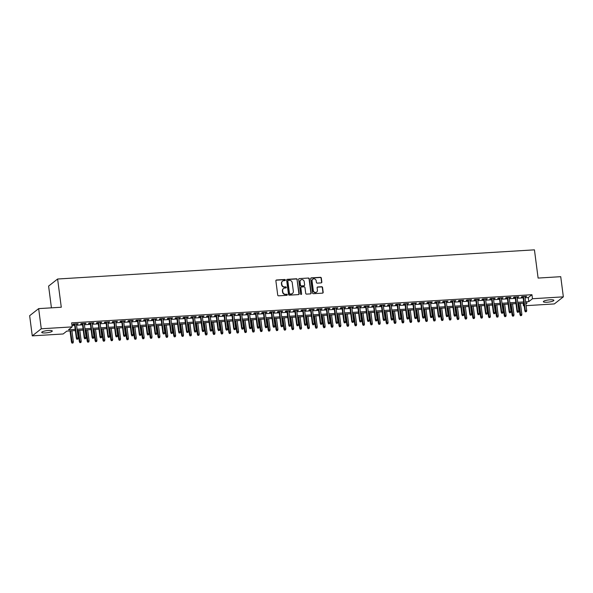 <?xml version="1.0" encoding="UTF-8"?>
<svg xmlns="http://www.w3.org/2000/svg" width="593" height="593" viewBox="0 0 593 593"><rect width="100%" height="100%" fill="white"/><g stroke="black" fill="none" stroke-linecap="round" stroke-linejoin="round"><path stroke-width="0.89" d="M285.366 280.015A0.571 0.526 51.8 0 0 284.751 279.488L276.546 279.992A0.815 0.756 51.8 0 0 275.878 280.83L277.724 295.084A0.815 0.756 51.8 0 0 278.599 295.825L286.804 295.321A0.571 0.526 51.8 0 0 287.279 294.736A0.571 0.526 51.8 0 0 286.664 294.217L285.604 294.284A2.609 2.416 51.8 0 1 282.802 291.897L282.646 290.711A2.609 2.416 51.8 0 1 284.788 288.028L285.848 287.961A0.571 0.526 51.8 0 0 286.323 287.375A0.571 0.526 51.8 0 0 285.707 286.856L284.647 286.916A2.609 2.416 51.8 0 1 281.845 284.536L281.69 283.35A2.609 2.416 51.8 0 1 283.832 280.667L284.892 280.6A0.571 0.526 51.8 0 0 285.366 280.015M285.04 280.571A0.571 0.526 51.8 0 0 284.507 279.681L276.301 280.185A0.815 0.756 51.8 0 0 276.034 280.252M286.953 295.292A0.571 0.526 51.8 0 0 286.419 294.41L285.604 294.284M285.996 287.931A0.571 0.526 51.8 0 0 285.463 287.049L284.647 286.916M547.057 302.237A5.315 1.067 -7.4 0 1 543.351 301.696A5.315 1.067 -7.4 0 1 550.178 299.791A5.315 1.067 -7.4 0 1 553.884 300.332A5.315 1.067 -7.4 0 1 547.057 302.237M45.446 332.925A5.315 1.067 -7.4 0 1 41.732 332.384A5.315 1.067 -7.4 0 1 48.559 330.471A5.315 1.067 -7.4 0 1 52.273 331.013A5.315 1.067 -7.4 0 1 45.446 332.925M321.176 282.891A0.815 0.756 51.8 0 0 321.843 282.053L321.324 278.05A0.815 0.756 51.8 0 0 320.45 277.309L311.34 277.865A0.815 0.756 51.8 0 0 310.673 278.703L312.518 292.957A0.815 0.756 51.8 0 0 313.393 293.698L322.51 293.142A0.815 0.756 51.8 0 0 323.178 292.305L322.548 287.472A0.815 0.756 51.8 0 0 321.673 286.73L317.774 286.968A0.815 0.756 51.8 0 0 317.107 287.805L317.418 290.199A2.179 2.024 51.8 0 1 314.601 292.245A2.179 2.024 51.8 0 1 313.282 290.451L312.066 281.075A2.179 2.024 51.8 0 1 314.883 279.029A2.179 2.024 51.8 0 1 316.195 280.823L316.403 282.387A0.815 0.756 51.8 0 0 317.277 283.128L321.176 282.891M75.348 330.583L66.801 331.109L63.154 333.978L32.267 335.868L29.65 315.706L38.656 308.619L61.279 307.241L57.61 279.014L534.441 249.846L538.11 278.073L560.733 276.686L563.35 296.848L554.344 303.927L526.095 305.662M38.656 308.619L41.273 328.781L72.161 326.891L68.506 329.767L75.192 329.36M525.064 297.775L528.289 297.575L531.943 294.706L71.634 322.859L72.161 326.891M531.943 294.706L532.47 298.739L563.35 296.848M297.308 279.525A0.815 0.756 51.8 0 0 296.433 278.777L287.316 279.333A0.815 0.756 51.8 0 0 286.649 280.17L288.502 294.424A0.815 0.756 51.8 0 0 289.377 295.166L298.487 294.61A0.815 0.756 51.8 0 0 299.161 293.772L297.063 279.711A0.815 0.756 51.8 0 0 296.189 278.969L287.079 279.525A0.815 0.756 51.8 0 0 286.804 279.592M299.332 278.599L308.442 278.043A0.815 0.756 51.8 0 1 309.316 278.784L311.169 293.038A0.815 0.756 51.8 0 1 310.502 293.876L306.596 294.113A0.815 0.756 51.8 0 1 305.721 293.372L304.972 287.59A0.815 0.756 51.8 0 0 304.098 286.849L301.511 287.005A0.815 0.756 51.8 0 0 300.844 287.842L301.622 293.861A0.571 0.526 51.8 0 1 300.888 294.395A0.571 0.526 51.8 0 1 300.54 293.928L298.657 279.436A0.815 0.756 51.8 0 1 299.332 278.599L308.442 278.043M76.445 324.289L78.135 323.741L73.413 324.03L72.806 324.512L74.548 324.408M84.31 323.808L86 323.259L81.278 323.548L80.67 324.03L82.42 323.926M92.182 323.326L93.872 322.785L89.15 323.074L88.542 323.548L90.284 323.444M100.047 322.844L101.737 322.303L97.015 322.592L96.407 323.066L98.156 322.963M107.919 322.362L109.609 321.821L104.887 322.11L104.279 322.585L106.021 322.481M115.783 321.88L117.473 321.339L112.752 321.628L112.144 322.103L113.893 321.999M123.655 321.399L125.345 320.857L120.624 321.147L120.016 321.621L121.758 321.517M131.52 320.917L133.21 320.376L128.488 320.665L127.88 321.139L129.63 321.035M139.392 320.435L141.082 319.894L136.36 320.183L135.753 320.657L137.494 320.554M147.264 319.953L148.947 319.412L144.225 319.701L143.617 320.183L145.367 320.072M155.129 319.479L156.819 318.93L152.097 319.219L151.489 319.701L153.231 319.59M163.001 318.997L164.684 318.448L159.962 318.738L159.354 319.219L161.103 319.108M170.866 318.515L172.556 317.967L167.834 318.256L167.226 318.738L168.968 318.626M178.738 318.033L180.42 317.485L175.698 317.774L175.091 318.256L176.84 318.144M186.602 317.551L188.292 317.003L183.571 317.292L182.963 317.774L184.705 317.663M194.474 317.07L196.157 316.521L191.443 316.81L190.827 317.292L192.577 317.188M202.339 316.588L204.029 316.039L199.307 316.328L198.699 316.81L200.441 316.706M210.211 316.106L211.894 315.565L207.179 315.854L206.564 316.328L208.313 316.225M218.076 315.624L219.766 315.083L215.044 315.372L214.436 315.847L216.178 315.743M225.948 315.142L227.63 314.601L222.916 314.89L222.301 315.365L224.05 315.261M233.812 314.661L235.503 314.12L230.781 314.409L230.173 314.883L231.915 314.779M241.685 314.179L243.375 313.638L238.653 313.927L238.045 314.401L239.787 314.297M249.549 313.697L251.239 313.156L246.518 313.445L245.91 313.919L247.659 313.816M257.421 313.215L259.111 312.674L254.39 312.963L253.782 313.438L255.524 313.334M265.286 312.733L266.976 312.192L262.254 312.481L261.646 312.963L263.396 312.852M273.158 312.259L274.848 311.71L270.126 312L269.519 312.481L271.26 312.37M281.023 311.777L282.713 311.229L277.991 311.518L277.383 312L279.133 311.888M288.895 311.295L290.585 310.747L285.863 311.036L285.255 311.518L286.997 311.407M296.759 310.814L298.449 310.265L293.728 310.554L293.12 311.036L294.869 310.925M304.632 310.332L306.322 309.783L301.6 310.072L300.992 310.554L302.734 310.443M312.496 309.85L314.186 309.301L309.464 309.59L308.857 310.072L310.606 309.969M320.368 309.368L322.058 308.82L317.337 309.109L316.729 309.59L318.471 309.487M328.233 308.886L329.923 308.345L325.201 308.634L324.593 309.109L326.343 309.005M336.105 308.404L337.795 307.863L333.073 308.152L332.465 308.627L334.207 308.523M343.97 307.923L345.66 307.382L340.938 307.671L340.33 308.145L342.079 308.041M351.842 307.441L353.532 306.9L348.81 307.189L348.202 307.663L349.944 307.559M359.706 306.959L361.396 306.418L356.675 306.707L356.067 307.181L357.816 307.078M367.578 306.477L369.269 305.936L364.547 306.225L363.939 306.7L365.681 306.596M375.443 305.995L377.133 305.454L372.411 305.743L371.804 306.218L373.553 306.114M383.315 305.514L385.005 304.972L380.283 305.262L379.676 305.743L381.418 305.632M391.187 305.039L392.87 304.491L388.148 304.78L387.54 305.262L389.29 305.15M399.052 304.557L400.742 304.009L396.02 304.298L395.412 304.78L397.154 304.669M406.924 304.076L408.607 303.527L403.885 303.816L403.277 304.298L405.026 304.187M414.789 303.594L416.479 303.045L411.757 303.334L411.149 303.816L412.891 303.705M422.661 303.112L424.343 302.563L419.622 302.853L419.014 303.334L420.763 303.223M430.525 302.63L432.215 302.082L427.494 302.371L426.886 302.853L428.628 302.749M438.397 302.148L440.08 301.6L435.366 301.889L434.751 302.371L436.5 302.267M446.262 301.667L447.952 301.125L443.23 301.414L442.623 301.889L444.365 301.785M454.134 301.185L455.817 300.644L451.103 300.933L450.487 301.407L452.237 301.303M461.999 300.703L463.689 300.162L458.967 300.451L458.359 300.925L460.101 300.821M469.871 300.221L471.561 299.68L466.839 299.969L466.224 300.443L467.973 300.34M477.736 299.739L479.426 299.198L474.704 299.487L474.096 299.962L475.838 299.858M485.608 299.257L487.298 298.716L482.576 299.005L481.968 299.48L483.71 299.376M493.472 298.776L495.162 298.235L490.441 298.524L489.833 298.998L491.582 298.894M501.344 298.294L503.034 297.753L498.313 298.042L497.705 298.524L499.447 298.412M509.209 297.819L510.899 297.271L506.177 297.56L505.57 298.042L507.319 297.931M517.081 297.338L518.771 296.789L514.049 297.078L513.442 297.56L515.184 297.449M71.975 325.49L74.666 325.327M76.564 325.209L82.538 324.845M84.428 324.727L90.403 324.364M92.3 324.245L98.275 323.882M100.173 323.763L106.14 323.4M108.037 323.281L114.012 322.918M115.909 322.8L121.876 322.436M123.774 322.318L129.748 321.955M131.646 321.836L137.613 321.473M139.511 321.354L145.485 320.991M147.383 320.88L153.35 320.509M155.247 320.398L161.222 320.027M163.119 319.916L169.087 319.545M170.984 319.434L176.959 319.064M178.856 318.952L184.823 318.589M186.721 318.471L192.695 318.107M194.593 317.989L200.567 317.626M202.458 317.507L208.432 317.144M210.33 317.025L216.304 316.662M218.194 316.543L224.169 316.18M226.066 316.062L232.041 315.698M233.931 315.58L239.906 315.217M241.803 315.098L247.778 314.735M249.668 314.616L255.642 314.253M257.54 314.134L263.514 313.771M265.405 313.66L271.379 313.289M273.277 313.178L279.251 312.808M281.141 312.696L287.116 312.326M289.013 312.214L294.988 311.844M296.878 311.733L302.853 311.369M304.75 311.251L310.725 310.888M312.615 310.769L318.589 310.406M320.487 310.287L326.461 309.924M328.352 309.805L334.326 309.442M336.224 309.324L342.198 308.96M344.096 308.842L350.063 308.479M351.96 308.36L357.935 307.997M359.832 307.878L365.799 307.515M367.697 307.396L373.672 307.033M375.569 306.915L381.536 306.551M383.434 306.44L389.408 306.07M391.306 305.958L397.273 305.588M399.171 305.477L405.145 305.106M407.043 304.995L413.01 304.624M414.907 304.513L420.882 304.15M422.779 304.031L428.754 303.668M430.644 303.549L436.618 303.186M438.516 303.067L444.491 302.704M446.381 302.586L452.355 302.222M454.253 302.104L460.227 301.741M462.117 301.622L468.092 301.259M469.99 301.14L475.964 300.777M477.854 300.658L483.829 300.295M485.726 300.177L491.701 299.813M493.591 299.695L499.565 299.332M501.463 299.22L507.438 298.85M509.328 298.739L515.302 298.368M517.2 298.257L523.174 297.886M524.946 296.856L526.636 296.307L521.914 296.596L521.306 297.078L523.056 296.967M57.61 279.014L48.604 286.093L51.428 307.841M32.267 335.868L41.273 328.781M524.197 305.773L523.456 305.818L524.13 305.291M523.115 303.193L523.456 305.818M525.865 303.927L527.11 302.949L525.754 303.03M523.856 303.149L517.882 303.512M515.984 303.631L510.017 303.994M508.119 304.113L502.145 304.476M500.247 304.594L494.273 304.958M492.383 305.076L486.408 305.439M484.511 305.551L478.536 305.921M476.646 306.032L470.672 306.403M468.774 306.514L462.799 306.885M460.909 306.996L454.935 307.367M453.037 307.478L447.063 307.841M445.173 307.96L439.198 308.323M437.3 308.442L431.326 308.805M429.436 308.923L423.461 309.287M421.564 309.405L415.589 309.768M413.699 309.887L407.725 310.25M405.827 310.369L399.852 310.732M397.962 310.851L391.988 311.214M390.09 311.332L384.116 311.696M382.226 311.814L376.251 312.177M374.353 312.296L368.379 312.659M366.489 312.77L360.514 313.141M358.617 313.252L352.642 313.623M350.745 313.734L344.778 314.105M342.88 314.216L336.906 314.586M335.008 314.698L329.041 315.061M327.143 315.179L321.169 315.543M319.271 315.661L313.304 316.025M311.407 316.143L305.432 316.506M303.534 316.625L297.567 316.988M295.67 317.107L289.695 317.47M287.798 317.589L281.831 317.952M279.933 318.07L273.959 318.434M272.061 318.552L266.087 318.915M264.196 319.034L258.222 319.397M256.324 319.516L250.35 319.879M248.46 319.99L242.485 320.361M240.588 320.472L234.613 320.843M232.723 320.954L226.748 321.324M224.851 321.436L218.876 321.806M216.986 321.917L211.012 322.281M209.114 322.399L203.14 322.762M201.249 322.881L195.275 323.244M193.377 323.363L187.403 323.726M185.513 323.845L179.538 324.208M177.641 324.327L171.666 324.69M169.776 324.808L163.801 325.172M161.904 325.29L155.929 325.653M154.039 325.772L148.065 326.135M146.167 326.254L140.193 326.617M138.302 326.736L132.328 327.099M130.43 327.21L124.456 327.581M122.558 327.692L116.591 328.062M114.694 328.174L108.719 328.544M106.822 328.655L100.854 329.026M98.957 329.137L92.982 329.5M91.085 329.619L85.118 329.982M83.22 330.101L77.246 330.464M525.591 301.807L528.815 301.607L532.47 298.739M77.09 329.241L83.057 328.878M84.955 328.759L90.929 328.396M92.827 328.277L98.794 327.914M100.691 327.796L106.666 327.432M108.563 327.314L114.531 326.951M116.428 326.832L122.403 326.469M124.3 326.35L130.275 325.987M132.165 325.868L138.139 325.505M140.037 325.387L146.011 325.023M147.902 324.912L153.876 324.541M155.774 324.43L161.748 324.06M163.638 323.948L169.613 323.578M171.51 323.467L177.485 323.096M179.375 322.985L185.35 322.622M187.247 322.503L193.222 322.14M195.112 322.021L201.086 321.658M202.984 321.539L208.958 321.176M210.849 321.058L216.823 320.694M218.721 320.576L224.695 320.213M226.585 320.094L232.56 319.731M234.457 319.612L240.432 319.249M242.322 319.13L248.297 318.767M250.194 318.649L256.169 318.285M258.059 318.167L264.033 317.804M265.931 317.692L271.905 317.322M273.803 317.211L279.77 316.84M281.668 316.729L287.642 316.358M289.54 316.247L295.507 315.876M297.404 315.765L303.379 315.402M305.276 315.283L311.243 314.92M313.141 314.801L319.116 314.438M321.013 314.32L326.98 313.956M328.878 313.838L334.852 313.475M336.75 313.356L342.717 312.993M344.615 312.874L350.589 312.511M352.487 312.392L358.461 312.029M360.351 311.911L366.326 311.547M368.223 311.429L374.198 311.066M376.088 310.947L382.062 310.584M383.96 310.473L389.935 310.102M391.825 309.991L397.799 309.62M399.697 309.509L405.671 309.138M407.561 309.027L413.536 308.656M415.434 308.545L421.408 308.182M423.298 308.063L429.273 307.7M431.17 307.582L437.145 307.218M439.035 307.1L445.009 306.737M446.907 306.618L452.882 306.255M454.772 306.136L460.746 305.773M462.644 305.654L468.618 305.291M470.508 305.173L476.483 304.809M478.381 304.691L484.355 304.328M486.245 304.209L492.22 303.846M494.117 303.727L500.092 303.364M501.989 303.253L507.956 302.882M509.854 302.771L515.828 302.4M517.726 302.289L523.693 301.919M528.289 297.575L528.815 301.607M77.527 324.223L77.468 323.785M85.392 323.741L85.333 323.304M93.264 323.259L93.205 322.822M101.129 322.777L101.069 322.34M109.001 322.296L108.942 321.858M116.865 321.814L116.806 321.376M124.738 321.332L124.678 320.895M132.602 320.85L132.55 320.413M140.474 320.376L140.415 319.931M148.339 319.894L148.287 319.457M156.211 319.412L156.152 318.975M164.076 318.93L164.024 318.493M171.948 318.448L171.888 318.011M179.812 317.967L179.761 317.529M187.684 317.485L187.625 317.047M195.549 317.003L195.497 316.566M203.421 316.521L203.362 316.084M211.286 316.039L211.234 315.602M219.158 315.558L219.099 315.12M227.023 315.076L226.971 314.638M234.895 314.594L234.835 314.157M242.759 314.112L242.707 313.675M250.631 313.63L250.572 313.193M258.496 313.156L258.444 312.711M266.368 312.674L266.309 312.237M274.233 312.192L274.181 311.755M282.105 311.71L282.046 311.273M289.977 311.229L289.918 310.791M297.842 310.747L297.782 310.309M305.714 310.265L305.654 309.828M313.578 309.783L313.519 309.346M321.45 309.301L321.391 308.864M329.315 308.82L329.256 308.382M337.187 308.338L337.128 307.9M345.052 307.856L344.993 307.419M352.924 307.374L352.865 306.937M360.789 306.892L360.729 306.455M368.661 306.411L368.601 305.973M376.525 305.936L376.473 305.491M384.397 305.454L384.338 305.017M392.262 304.972L392.21 304.535M400.134 304.491L400.075 304.053M407.999 304.009L407.947 303.572M415.871 303.527L415.812 303.09M423.736 303.045L423.684 302.608M431.608 302.563L431.548 302.126M439.472 302.082L439.42 301.644M447.344 301.6L447.285 301.162M455.209 301.118L455.157 300.681M463.081 300.636L463.022 300.199M470.946 300.154L470.894 299.717M478.818 299.673L478.759 299.235M486.683 299.191L486.631 298.753M494.555 298.716L494.495 298.272M502.419 298.235L502.367 297.797M510.291 297.753L510.232 297.315M518.156 297.271L518.104 296.834M526.028 296.789L525.969 296.352M282.431 281.245A2.609 2.416 51.8 0 0 281.445 283.543L281.69 283.35M284.403 287.108A2.609 2.416 51.8 0 1 281.601 284.729L281.445 283.543M283.387 288.613A2.609 2.416 51.8 0 0 282.401 290.904L282.646 290.711M285.359 294.469A2.609 2.416 51.8 0 1 282.557 292.09L282.401 290.904M298.761 294.543A0.815 0.756 51.8 0 0 298.916 293.965L297.063 279.711M288.309 280.393A0.571 0.526 51.8 0 0 287.842 280.978L289.466 293.483A0.571 0.526 51.8 0 0 290.081 294.009L291.2 293.935A2.609 2.416 51.8 0 0 293.342 291.252L292.23 282.705A2.609 2.416 51.8 0 0 289.428 280.326L288.309 280.393M287.924 280.615A0.571 0.526 51.8 0 0 287.598 281.171L287.842 280.978M292.356 293.55A2.609 2.416 51.8 0 1 290.955 294.128L289.836 294.195A0.571 0.526 51.8 0 1 289.221 293.676L287.598 281.171M310.769 293.809A0.815 0.756 51.8 0 0 310.925 293.231L309.072 278.977A0.815 0.756 51.8 0 0 308.197 278.236M300.999 287.264A0.815 0.756 51.8 0 0 300.599 288.035L301.622 293.861M304.194 281.593A2.179 2.024 51.8 0 0 300.777 280.007A2.179 2.024 51.8 0 0 300.058 281.845L300.488 285.151A0.815 0.756 51.8 0 0 301.363 285.893L303.957 285.737A0.815 0.756 51.8 0 0 304.624 284.899L304.194 281.593M300.666 280.111A2.179 2.024 51.8 0 0 299.821 282.038L300.058 281.845M304.224 285.67A0.815 0.756 51.8 0 1 303.712 285.93L301.125 286.085A0.815 0.756 51.8 0 1 300.251 285.344L299.821 282.038M312.667 279.333A2.179 2.024 51.8 0 0 311.822 281.267L312.066 281.075M316.573 292.134A2.179 2.024 51.8 0 1 313.045 290.644L311.822 281.267M322.777 293.068A0.815 0.756 51.8 0 0 322.933 292.49L322.31 287.664A0.815 0.756 51.8 0 0 321.436 286.923L317.529 287.16A0.815 0.756 51.8 0 0 317.262 287.227M321.443 282.817A0.815 0.756 51.8 0 0 321.606 282.238L321.087 278.243A0.815 0.756 51.8 0 0 320.205 277.502L311.095 278.058A0.815 0.756 51.8 0 0 310.828 278.124M72.042 343.154L73.072 342.917L72.042 343.154L71.494 342.205L73.347 341.776L71.923 330.79M72.287 342.969L70.508 330.879M71.494 342.205L70.026 330.909M73.347 341.776L73.072 342.917M74.488 323.963L76.364 338.373L76.801 338.032L74.97 323.941M77.157 339.137L77.942 339.092L77.157 339.137L76.801 338.032L78.217 337.943L76.386 323.852M76.364 338.373L76.912 339.329M77.942 339.092L78.217 337.943M79.914 342.672L80.945 342.435L79.914 342.672L79.366 341.724L81.219 341.294L79.788 330.308M80.151 342.487L78.372 330.397M79.366 341.724L77.898 330.427M81.219 341.294L80.945 342.435M87.779 342.198L88.809 341.953L87.779 342.198L87.23 341.242L89.083 340.812L87.66 329.827M88.023 342.005L86.244 329.916M87.23 341.242L85.763 329.945M89.083 340.812L88.809 341.953M95.651 341.716L96.681 341.472L95.651 341.716L95.102 340.76L96.956 340.33L95.525 329.345M95.888 341.524L94.109 329.434M95.102 340.76L93.635 329.463M96.956 340.33L96.681 341.472M103.516 341.234L104.546 340.99L103.516 341.234L102.967 340.278L104.82 339.848L103.397 328.87M103.76 341.042L101.981 328.952M102.967 340.278L101.499 328.982M104.82 339.848L104.546 340.99M82.36 323.489L84.228 337.891L84.673 337.55L82.842 323.459M85.021 338.655L85.807 338.61L85.021 338.655L84.673 337.55L86.089 337.461L84.258 323.37M84.228 337.891L84.777 338.848M85.807 338.61L86.089 337.461M90.232 323.007L92.1 337.41L92.538 337.069L90.707 322.977M92.893 338.173L93.679 338.129L92.893 338.173L92.538 337.069L93.953 336.98L92.123 322.889M92.1 337.41L92.649 338.366M93.679 338.129L93.953 336.98M98.097 322.525L99.965 336.935L100.41 336.587L98.579 322.496M100.758 337.691L101.544 337.647L100.758 337.691L100.41 336.587L101.826 336.498L99.995 322.407M99.965 336.935L100.513 337.884M101.544 337.647L101.826 336.498M105.969 322.043L107.837 336.453L108.274 336.105L106.443 322.014M108.63 337.209L109.416 337.165L108.63 337.209L108.274 336.105L109.69 336.016L107.859 321.925M107.837 336.453L108.386 337.402M109.416 337.165L109.69 336.016M111.388 340.753L112.418 340.508L111.388 340.753L110.839 339.796L112.692 339.366L111.262 328.389M111.632 340.56L109.846 328.47M110.839 339.796L109.371 328.5M112.692 339.366L112.418 340.508M113.834 321.562L115.709 335.972L116.146 335.623L114.316 321.532M116.495 336.728L117.281 336.683L116.495 336.728L116.146 335.623L117.562 335.542L115.731 321.443M115.709 335.972L116.25 336.92M117.281 336.683L117.562 335.542M119.252 340.271L120.283 340.026L119.252 340.271L118.704 339.315L120.557 338.885L119.134 327.907M119.497 340.078L117.718 327.988M118.704 339.315L117.236 328.018M120.557 338.885L120.283 340.026M121.706 321.08L123.574 335.49L124.011 335.141L122.18 321.05M124.367 336.246L125.153 336.201L124.367 336.246L124.011 335.141L125.427 335.06L123.596 320.961M123.574 335.49L124.122 336.439M125.153 336.201L125.427 335.06M127.124 339.789L128.155 339.552L127.124 339.789L126.576 338.833L128.429 338.403L127.006 327.425M127.369 339.596L125.583 327.506M126.576 338.833L125.108 327.536M128.429 338.403L128.155 339.552M129.571 320.598L131.446 335.008L131.883 334.66L130.052 320.568M132.232 335.771L133.025 335.72L132.232 335.771L131.883 334.66L133.299 334.578L131.468 320.479M131.446 335.008L131.994 335.957M133.025 335.72L133.299 334.578M134.989 339.307L136.019 339.07L134.989 339.307L134.441 338.351L136.294 337.921L134.87 326.943M135.234 339.114L133.455 327.025M134.441 338.351L132.973 327.054M136.294 337.921L136.019 339.07M137.443 320.116L139.311 334.526L139.748 334.178L137.917 320.087M140.104 335.29L140.889 335.238L140.104 335.29L139.748 334.178L141.164 334.096L139.333 319.998M139.311 334.526L139.859 335.475M140.889 335.238L141.164 334.096M142.861 338.825L143.891 338.588L142.861 338.825L142.313 337.869L144.166 337.439L142.743 326.461M143.106 338.633L141.319 326.55M142.313 337.869L140.845 326.58M144.166 337.439L143.891 338.588M145.307 319.634L147.183 334.044L147.62 333.696L145.789 319.605M147.968 334.808L148.761 334.756L147.968 334.808L147.62 333.696L149.036 333.614L147.205 319.516M147.183 334.044L147.731 334.993M148.761 334.756L149.036 333.614M150.726 338.344L151.756 338.106L150.726 338.344L150.177 337.395L152.03 336.957L150.607 325.98M150.97 338.151L149.191 326.068M150.177 337.395L148.71 326.098M152.03 336.957L151.756 338.106M153.179 319.153L155.047 333.562L155.485 333.222L153.654 319.123M155.84 334.326L156.626 334.274L155.84 334.326L155.485 333.222L156.9 333.133L155.069 319.034M155.047 333.562L155.596 334.519M156.626 334.274L156.9 333.133M158.598 337.862L159.628 337.625L158.598 337.862L158.049 336.913L159.902 336.476L158.479 325.498M158.842 337.669L157.063 325.587M158.049 336.913L156.582 325.616M159.902 336.476L159.628 337.625M161.044 318.671L162.919 333.081L163.357 332.74L161.526 318.641M163.705 333.844L164.498 333.792L163.705 333.844L163.357 332.74L164.772 332.651L162.942 318.56M162.919 333.081L163.468 334.037M164.498 333.792L164.772 332.651M166.463 337.38L167.493 337.143L166.463 337.38L165.914 336.431L167.775 335.994L166.344 325.016M166.707 337.187L164.928 325.105M165.914 336.431L164.446 325.134M167.775 335.994L167.493 337.143M168.916 318.189L170.784 332.599L171.221 332.258L169.39 318.159M171.577 333.362L172.363 333.31L171.577 333.362L171.221 332.258L172.637 332.169L170.806 318.078M170.784 332.599L171.333 333.555M172.363 333.31L172.637 332.169M174.335 336.898L175.365 336.661L174.335 336.898L173.786 335.949L175.639 335.519L174.216 324.534M174.579 336.705L172.8 324.623M173.786 335.949L172.318 324.653M175.639 335.519L175.365 336.661M176.781 317.707L178.656 332.117L179.093 331.776L177.263 317.678M179.442 332.881L180.235 332.829L179.442 332.881L179.093 331.776L180.509 331.687L178.678 317.596M178.656 332.117L179.205 333.073M180.235 332.829L180.509 331.687M182.199 336.416L183.23 336.179L182.199 336.416L181.651 335.468L183.511 335.038L182.081 324.052M182.444 336.224L180.665 324.141M181.651 335.468L180.183 324.171M183.511 335.038L183.23 336.179M184.653 317.225L186.521 331.635L186.958 331.294L185.127 317.196M187.314 332.399L188.1 332.347L187.314 332.399L186.958 331.294L188.374 331.205L186.543 317.114M186.521 331.635L187.069 332.591M188.1 332.347L188.374 331.205M190.071 335.934L191.102 335.697L190.071 335.934L189.523 334.986L191.376 334.556L189.953 323.57M190.316 335.749L188.537 323.659M189.523 334.986L188.055 323.689M191.376 334.556L191.102 335.697M192.517 316.744L194.393 331.153L194.83 330.812L192.999 316.721M195.179 331.917L195.972 331.872L195.179 331.917L194.83 330.812L196.246 330.724L194.415 316.632M194.393 331.153L194.941 332.11M195.972 331.872L196.246 330.724M197.936 335.453L198.966 335.215L197.936 335.453L197.387 334.504L199.248 334.074L197.817 323.089M198.181 335.267L196.402 323.178M197.387 334.504L195.92 323.207M199.248 334.074L198.966 335.215M200.39 316.269L202.257 330.672L202.695 330.331L200.864 316.239M203.051 331.435L203.836 331.391L203.051 331.435L202.695 330.331L204.111 330.242L202.28 316.151M202.257 330.672L202.806 331.628M203.836 331.391L204.111 330.242M205.808 334.978L206.838 334.734L205.808 334.978L205.26 334.022L207.113 333.592L205.689 322.607M206.053 334.786L204.274 322.696M205.26 334.022L203.792 322.725M207.113 333.592L206.838 334.734M208.254 315.787L210.13 330.19L210.567 329.849L208.736 315.758M210.923 330.953L211.708 330.909L210.923 330.953L210.567 329.849L211.983 329.76L210.152 315.669M210.13 330.19L210.678 331.146M211.708 330.909L211.983 329.76M213.673 334.496L214.703 334.252L213.673 334.496L213.124 333.54L214.985 333.11L213.554 322.125M213.917 334.304L212.138 322.214M213.124 333.54L211.657 322.244M214.985 333.11L214.703 334.252M216.126 315.306L217.994 329.715L218.432 329.367L216.601 315.276M218.787 330.471L219.573 330.427L218.787 330.471L218.432 329.367L219.847 329.278L218.016 315.187M217.994 329.715L218.543 330.664M219.573 330.427L219.847 329.278M221.545 334.015L222.575 333.77L221.545 334.015L220.996 333.058L222.849 332.629L221.426 321.651M221.789 333.822L220.01 321.732M220.996 333.058L219.529 321.762M222.849 332.629L222.575 333.77M223.991 314.824L225.866 329.234L226.304 328.885L224.473 314.794M226.659 329.99L227.445 329.945L226.659 329.99L226.304 328.885L227.719 328.796L225.889 314.705M225.866 329.234L226.415 330.182M227.445 329.945L227.719 328.796M229.409 333.533L230.44 333.288L229.409 333.533L228.861 332.577L230.721 332.147L229.291 321.169M229.654 333.34L227.875 321.25M228.861 332.577L227.401 321.28M230.721 332.147L230.44 333.288M231.863 314.342L233.731 328.752L234.168 328.403L232.337 314.312M234.524 329.508L235.31 329.463L234.524 329.508L234.168 328.403L235.584 328.322L233.761 314.223M233.731 328.752L234.279 329.701M235.31 329.463L235.584 328.322M237.282 333.051L238.312 332.806L237.282 333.051L236.733 332.095L238.586 331.665L237.163 320.687M237.526 332.858L235.747 320.769M236.733 332.095L235.265 320.798M238.586 331.665L238.312 332.806M239.728 313.86L241.603 328.27L242.04 327.922L240.209 313.83M242.396 329.026L243.182 328.982L242.396 329.026L242.04 327.922L243.456 327.84L241.625 313.741M241.603 328.27L242.152 329.219M243.182 328.982L243.456 327.84M245.146 332.569L246.177 332.332L245.146 332.569L244.598 331.613L246.458 331.183L245.028 320.205M245.391 332.376L243.612 320.287M244.598 331.613L243.137 320.316M246.458 331.183L246.177 332.332M247.6 313.378L249.468 327.788L249.905 327.44L248.074 313.349M250.261 328.552L251.047 328.5L250.261 328.552L249.905 327.44L251.321 327.358L249.497 313.26M249.468 327.788L250.016 328.737M251.047 328.5L251.321 327.358M253.018 332.087L254.049 331.85L253.018 332.087L252.47 331.131L254.323 330.701L252.9 319.723M253.263 331.895L251.484 319.805M252.47 331.131L251.002 319.835M254.323 330.701L254.049 331.85M255.464 312.896L257.34 327.306L257.777 326.958L255.946 312.867M258.133 328.07L258.919 328.018L258.133 328.07L257.777 326.958L259.193 326.876L257.362 312.778M257.34 327.306L257.888 328.255M258.919 328.018L259.193 326.876M260.883 331.606L261.913 331.368L260.883 331.606L260.342 330.649L262.195 330.219L260.764 319.242M261.128 331.413L259.349 319.33M260.342 330.649L258.874 319.36M262.195 330.219L261.913 331.368M263.336 312.415L265.204 326.825L265.642 326.476L263.818 312.385M265.998 327.588L266.783 327.536L265.998 327.588L265.642 326.476L267.065 326.395L265.234 312.296M265.204 326.825L265.753 327.773M266.783 327.536L267.065 326.395M268.755 331.124L269.785 330.887L268.755 331.124L268.206 330.175L270.06 329.738L268.636 318.76M269 330.931L267.221 318.849M268.206 330.175L266.739 318.878M270.06 329.738L269.785 330.887M276.627 330.642L277.657 330.405L276.627 330.642L276.079 329.693L277.932 329.256L276.501 318.278M276.864 330.449L275.085 318.367M276.079 329.693L274.611 318.397M277.932 329.256L277.657 330.405M284.492 330.16L285.522 329.923L284.492 330.16L283.943 329.211L285.796 328.774L284.373 317.796M284.736 329.967L282.957 317.885M283.943 329.211L282.476 317.915M285.796 328.774L285.522 329.923M271.201 311.933L273.076 326.343L273.514 326.002L271.683 311.903M273.87 327.106L274.655 327.054L273.87 327.106L273.514 326.002L274.93 325.913L273.099 311.814M273.076 326.343L273.625 327.299M274.655 327.054L274.93 325.913M279.073 311.451L280.941 325.861L281.379 325.52L279.555 311.421M281.734 326.624L282.52 326.573L281.734 326.624L281.379 325.52L282.802 325.431L280.971 311.34M280.941 325.861L281.49 326.817M282.52 326.573L282.802 325.431M286.938 310.969L288.813 325.379L289.251 325.038L287.42 310.94M289.606 326.143L290.392 326.091L289.606 326.143L289.251 325.038L290.666 324.949L288.835 310.858M288.813 325.379L289.362 326.335M290.392 326.091L290.666 324.949M292.364 329.678L293.394 329.441L292.364 329.678L291.815 328.73L293.668 328.3L292.238 317.314M292.601 329.486L290.822 317.403M291.815 328.73L290.348 317.433M293.668 328.3L293.394 329.441M294.81 310.487L296.678 324.897L297.123 324.556L295.292 310.458M297.471 325.661L298.257 325.609L297.471 325.661L297.123 324.556L298.538 324.467L296.708 310.376M296.678 324.897L297.226 325.853M298.257 325.609L298.538 324.467M300.228 329.197L301.259 328.959L300.228 329.197L299.68 328.248L301.533 327.818L300.11 316.832M300.473 329.004L298.694 316.921M299.68 328.248L298.212 316.951M301.533 327.818L301.259 328.959M302.675 310.006L304.55 324.415L304.987 324.075L303.156 309.976M305.343 325.179L306.129 325.127L305.343 325.179L304.987 324.075L306.403 323.986L304.572 309.894M304.55 324.415L305.099 325.372M306.129 325.127L306.403 323.986M308.101 328.715L309.131 328.478L308.101 328.715L307.552 327.766L309.405 327.336L307.975 316.351M308.338 328.529L306.559 316.44M307.552 327.766L306.084 316.469M309.405 327.336L309.131 328.478M310.547 309.524L312.415 323.934L312.859 323.593L311.029 309.502M313.208 324.697L313.993 324.653L313.208 324.697L312.859 323.593L314.275 323.504L312.444 309.413M312.415 323.934L312.963 324.89M313.993 324.653L314.275 323.504M315.965 328.233L316.996 327.996L315.965 328.233L315.417 327.284L317.27 326.854L315.847 315.869M316.21 328.048L314.431 315.958M315.417 327.284L313.949 315.987M317.27 326.854L316.996 327.996M318.411 309.049L320.287 323.452L320.724 323.111L318.893 309.02M321.08 324.215L321.866 324.171L321.08 324.215L320.724 323.111L322.14 323.022L320.309 308.931M320.287 323.452L320.835 324.408M321.866 324.171L322.14 323.022M323.837 327.759L324.868 327.514L323.837 327.759L323.289 326.802L325.142 326.372L323.711 315.387M324.075 327.566L322.296 315.476M323.289 326.802L321.821 315.506M325.142 326.372L324.868 327.514M326.283 308.568L328.151 322.97L328.596 322.629L326.765 308.538M328.945 323.734L329.73 323.689L328.945 323.734L328.596 322.629L330.012 322.54L328.181 308.449M328.151 322.97L328.7 323.926M329.73 323.689L330.012 322.54M331.702 327.277L332.732 327.032L331.702 327.277L331.153 326.32L333.007 325.891L331.583 314.905M331.947 327.084L330.168 314.994M331.153 326.32L329.686 315.024M333.007 325.891L332.732 327.032M334.156 308.086L336.023 322.496L336.461 322.147L334.63 308.056M336.817 323.252L337.602 323.207L336.817 323.252L336.461 322.147L337.877 322.058L336.046 307.967M336.023 322.496L336.572 323.444M337.602 323.207L337.877 322.058M339.574 326.795L340.604 326.55L339.574 326.795L339.026 325.839L340.879 325.409L339.448 314.431M339.811 326.602L338.032 314.512M339.026 325.839L337.558 314.542M340.879 325.409L340.604 326.55M342.02 307.604L343.896 322.014L344.333 321.665L342.502 307.574M344.681 322.77L345.467 322.725L344.681 322.77L344.333 321.665L345.749 321.576L343.918 307.485M343.896 322.014L344.437 322.963M345.467 322.725L345.749 321.576M347.439 326.313L348.469 326.068L347.439 326.313L346.89 325.357L348.743 324.927L347.32 313.949M347.683 326.12L345.904 314.031M346.89 325.357L345.422 314.06M348.743 324.927L348.469 326.068M349.892 307.122L351.76 321.532L352.198 321.184L350.367 307.092M352.553 322.288L353.339 322.244L352.553 322.288L352.198 321.184L353.613 321.102L351.782 307.004M351.76 321.532L352.309 322.481M353.339 322.244L353.613 321.102M355.311 325.831L356.341 325.587L355.311 325.831L354.762 324.875L356.615 324.445L355.192 313.467M355.555 325.639L353.769 313.549M354.762 324.875L353.295 313.578M356.615 324.445L356.341 325.587M357.757 306.64L359.632 321.05L360.07 320.702L358.239 306.611M360.418 321.806L361.204 321.762L360.418 321.806L360.07 320.702L361.485 320.62L359.654 306.522M359.632 321.05L360.181 321.999M361.204 321.762L361.485 320.62M363.175 325.349L364.206 325.112L363.175 325.349L362.627 324.393L364.48 323.963L363.057 312.985M363.42 325.157L361.641 313.067M362.627 324.393L361.159 313.097M364.48 323.963L364.206 325.112M365.629 306.158L367.497 320.568L367.934 320.22L366.103 306.129M368.29 321.332L369.076 321.28L368.29 321.332L367.934 320.22L369.35 320.138L367.519 306.04M367.497 320.568L368.045 321.517M369.076 321.28L369.35 320.138M371.048 324.868L372.078 324.63L371.048 324.868L370.499 323.911L372.352 323.481L370.929 312.504M371.292 324.675L369.506 312.585M370.499 323.911L369.031 312.615M372.352 323.481L372.078 324.63M373.494 305.677L375.369 320.087L375.806 319.738L373.975 305.647M376.155 320.85L376.948 320.798L376.155 320.85L375.806 319.738L377.222 319.657L375.391 305.558M375.369 320.087L375.918 321.035M376.948 320.798L377.222 319.657M378.912 324.386L379.943 324.149L378.912 324.386L378.364 323.43L380.217 323L378.794 312.022M379.157 324.193L377.378 312.111M378.364 323.43L376.896 312.14M380.217 323L379.943 324.149M381.366 305.195L383.234 319.605L383.671 319.256L381.84 305.165M384.027 320.368L384.813 320.316L384.027 320.368L383.671 319.256L385.087 319.175L383.256 305.076M383.234 319.605L383.782 320.554M384.813 320.316L385.087 319.175M386.784 323.904L387.815 323.667L386.784 323.904L386.236 322.955L388.089 322.518L386.666 311.54M387.029 323.711L385.25 311.629M386.236 322.955L384.768 311.659M388.089 322.518L387.815 323.667M389.23 304.713L391.106 319.123L391.543 318.782L389.712 304.683M391.891 319.886L392.685 319.835L391.891 319.886L391.543 318.782L392.959 318.693L391.128 304.594M391.106 319.123L391.654 320.079M392.685 319.835L392.959 318.693M394.649 323.422L395.679 323.185L394.649 323.422L394.1 322.473L395.954 322.036L394.53 311.058M394.894 323.229L393.115 311.147M394.1 322.473L392.633 311.177M395.954 322.036L395.679 323.185M397.102 304.231L398.97 318.641L399.408 318.3L397.577 304.202M399.764 319.405L400.549 319.353L399.764 319.405L399.408 318.3L400.824 318.211L398.993 304.12M398.97 318.641L399.519 319.597M400.549 319.353L400.824 318.211M402.521 322.94L403.551 322.703L402.521 322.94L401.972 321.992L403.826 321.554L402.402 310.576M402.766 322.748L400.987 310.665M401.972 321.992L400.505 310.695M403.826 321.554L403.551 322.703M404.967 303.749L406.842 318.159L407.28 317.818L405.449 303.72M407.628 318.923L408.421 318.871L407.628 318.923L407.28 317.818L408.696 317.729L406.865 303.638M406.842 318.159L407.391 319.116M408.421 318.871L408.696 317.729M410.386 322.459L411.416 322.221L410.386 322.459L409.837 321.51L411.698 321.08L410.267 310.095M410.63 322.266L408.851 310.183M409.837 321.51L408.369 310.213M411.698 321.08L411.416 322.221M412.839 303.268L414.707 317.678L415.144 317.337L413.314 303.238M415.5 318.441L416.286 318.389L415.5 318.441L415.144 317.337L416.56 317.248L414.729 303.156M414.707 317.678L415.256 318.634M416.286 318.389L416.56 317.248M418.258 321.977L419.288 321.74L418.258 321.977L417.709 321.028L419.562 320.598L418.139 309.613M418.502 321.784L416.723 309.702M417.709 321.028L416.242 309.731M419.562 320.598L419.288 321.74M420.704 302.786L422.579 317.196L423.017 316.855L421.186 302.756M423.365 317.959L424.158 317.907L423.365 317.959L423.017 316.855L424.432 316.766L422.601 302.675M422.579 317.196L423.128 318.152M424.158 317.907L424.432 316.766M426.122 321.495L427.153 321.258L426.122 321.495L425.574 320.546L427.434 320.116L426.004 309.131M426.367 321.31L424.588 309.22M425.574 320.546L424.106 309.249M427.434 320.116L427.153 321.258M428.576 302.304L430.444 316.714L430.881 316.373L429.05 302.282M431.237 317.477L432.023 317.433L431.237 317.477L430.881 316.373L432.297 316.284L430.466 302.193M430.444 316.714L430.992 317.67M432.023 317.433L432.297 316.284M433.994 321.013L435.025 320.776L433.994 321.013L433.446 320.064L435.299 319.634L433.876 308.649M434.239 320.828L432.46 308.738M433.446 320.064L431.978 308.768M435.299 319.634L435.025 320.776M436.441 301.83L438.316 316.232L438.753 315.891L436.922 301.8M439.109 316.996L439.895 316.951L439.109 316.996L438.753 315.891L440.169 315.802L438.338 301.711M438.316 316.232L438.864 317.188M439.895 316.951L440.169 315.802M441.859 320.539L442.889 320.294L441.859 320.539L441.311 319.583L443.171 319.153L441.741 308.167M442.104 320.346L440.325 308.256M441.311 319.583L439.843 308.286M443.171 319.153L442.889 320.294M444.313 301.348L446.181 315.75L446.618 315.409L444.787 301.318M446.974 316.514L447.759 316.469L446.974 316.514L446.618 315.409L448.034 315.32L446.203 301.229M446.181 315.75L446.729 316.706M447.759 316.469L448.034 315.32M449.731 320.057L450.762 319.812L449.731 320.057L449.183 319.101L451.036 318.671L449.613 307.685M449.976 319.864L448.197 307.774M449.183 319.101L447.715 307.804M451.036 318.671L450.762 319.812M452.177 300.866L454.053 315.276L454.49 314.927L452.659 300.836M454.846 316.032L455.632 315.987L454.846 316.032L454.49 314.927L455.906 314.839L454.075 300.747M454.053 315.276L454.601 316.225M455.632 315.987L455.906 314.839M457.596 319.575L458.626 319.33L457.596 319.575L457.047 318.619L458.908 318.189L457.477 307.211M457.84 319.382L456.061 307.293M457.047 318.619L455.587 307.322M458.908 318.189L458.626 319.33M460.049 300.384L461.917 314.794L462.355 314.446L460.524 300.354M462.71 315.55L463.496 315.506L462.71 315.55L462.355 314.446L463.77 314.357L461.94 300.266M461.917 314.794L462.466 315.743M463.496 315.506L463.77 314.357M465.468 319.093L466.498 318.849L465.468 319.093L464.919 318.137L466.773 317.707L465.349 306.729M465.713 318.901L463.934 306.811M464.919 318.137L463.452 306.84M466.773 317.707L466.498 318.849M467.914 299.902L469.789 314.312L470.227 313.964L468.396 299.873M470.583 315.068L471.368 315.024L470.583 315.068L470.227 313.964L471.643 313.882L469.812 299.784M469.789 314.312L470.338 315.261M471.368 315.024L471.643 313.882M473.333 318.611L474.363 318.367L473.333 318.611L472.784 317.655L474.645 317.225L473.214 306.247M473.577 318.419L471.798 306.329M472.784 317.655L471.324 306.359M474.645 317.225L474.363 318.367M475.786 299.421L477.654 313.83L478.091 313.482L476.261 299.391M478.447 314.586L479.233 314.542L478.447 314.586L478.091 313.482L479.507 313.4L477.684 299.302M477.654 313.83L478.203 314.779M479.233 314.542L479.507 313.4M481.205 318.13L482.235 317.892L481.205 318.13L480.656 317.173L482.509 316.744L481.086 305.766M481.449 317.937L479.67 305.847M480.656 317.173L479.188 305.877M482.509 316.744L482.235 317.892M483.651 298.939L485.526 313.349L485.964 313L484.133 298.909M486.319 314.112L487.105 314.06L486.319 314.112L485.964 313L487.379 312.919L485.548 298.82M485.526 313.349L486.075 314.297M487.105 314.06L487.379 312.919M489.069 317.648L490.1 317.411L489.069 317.648L488.528 316.692L490.381 316.262L488.951 305.284M489.314 317.455L487.535 305.365M488.528 316.692L487.061 305.395M490.381 316.262L490.1 317.411M491.523 298.457L493.391 312.867L493.828 312.518L491.997 298.427M494.184 313.63L494.97 313.578L494.184 313.63L493.828 312.518L495.251 312.437L493.42 298.338M493.391 312.867L493.939 313.816M494.97 313.578L495.251 312.437M496.941 317.166L497.972 316.929L496.941 317.166L496.393 316.21L498.246 315.78L496.823 304.802M497.186 316.973L495.407 304.891M496.393 316.21L494.925 304.921M498.246 315.78L497.972 316.929M499.388 297.975L501.263 312.385L501.7 312.037L499.869 297.945M502.056 313.148L502.842 313.097L502.056 313.148L501.7 312.037L503.116 311.955L501.285 297.856M501.263 312.385L501.811 313.334M502.842 313.097L503.116 311.955M504.813 316.684L505.844 316.447L504.813 316.684L504.265 315.735L506.118 315.298L504.687 304.32M505.051 316.492L503.272 304.409M504.265 315.735L502.797 304.439M506.118 315.298L505.844 316.447M507.26 297.493L509.128 311.903L509.565 311.562L507.741 297.464M509.921 312.667L510.706 312.615L509.921 312.667L509.565 311.562L510.988 311.473L509.157 297.375M509.128 311.903L509.676 312.859M510.706 312.615L510.988 311.473M512.678 316.202L513.708 315.965L512.678 316.202L512.13 315.254L513.983 314.816L512.56 303.838M512.923 316.01L511.144 303.927M512.13 315.254L510.662 303.957M513.983 314.816L513.708 315.965M515.124 297.011L517 311.421L517.437 311.08L515.606 296.982M517.793 312.185L518.578 312.133L517.793 312.185L517.437 311.08L518.853 310.991L517.022 296.9M517 311.421L517.548 312.378M518.578 312.133L518.853 310.991M520.55 315.721L521.581 315.483L520.55 315.721L520.002 314.772L521.855 314.334L520.424 303.357M520.787 315.528L519.008 303.446M520.002 314.772L518.534 303.475M521.855 314.334L521.581 315.483M522.996 296.53L524.864 310.94L525.309 310.599L523.478 296.5M525.657 311.703L526.443 311.651L525.657 311.703L525.309 310.599L526.725 310.51L524.894 296.418M524.864 310.94L525.413 311.896M526.443 311.651L526.725 310.51"/></g></svg>
